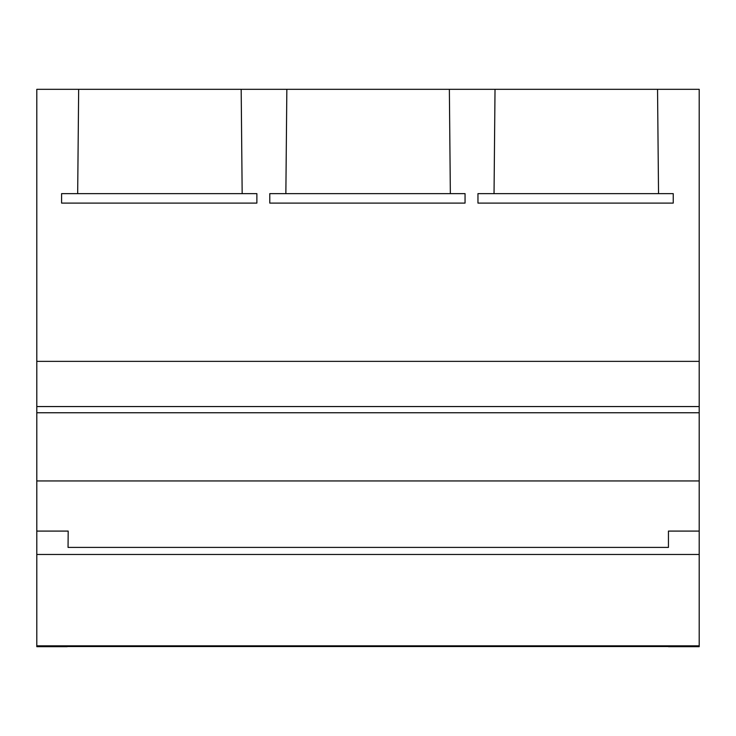 <?xml version="1.0" encoding="UTF-8"?>
<svg xmlns="http://www.w3.org/2000/svg" width="736" height="736" viewBox="0 0 736 736"><rect width="100%" height="100%" fill="white"/><g stroke="black" fill="none" stroke-linecap="round" stroke-linejoin="round"><path stroke-width="1.1" d="M68.052 547.4L68.19 531.088L68.052 547.4L668.444 547.4L668.444 531.088L699.2 531.088L699.2 412.758L36.8 412.758L36.8 361.367L699.2 361.367L36.8 361.367L36.8 89.323L495.024 89.323L494.04 193.632M658.536 193.632L657.542 89.323L699.2 89.323L699.2 412.749L36.8 412.758L36.8 531.088L68.19 531.088M657.542 89.323L495.024 89.323M78.66 89.323L77.676 193.632M242.172 193.632L241.178 89.323M286.847 89.323L285.862 193.632M450.349 193.632L449.365 89.323M61.594 193.632L256.873 193.632L256.873 203.099L61.594 203.099L61.594 193.632M227.185 361.367L92.662 361.367M668.444 646.677L699.2 646.677L699.2 531.088M36.8 531.088L36.8 646.677L67.188 646.677M668.444 646.539L67.188 646.539M668.444 531.088L668.444 547.4M435.362 361.367L300.84 361.367M269.781 193.632L465.051 193.632L465.051 203.099L269.781 203.099L269.781 193.632M509.027 361.367L643.549 361.367M673.238 193.632L477.958 193.632L477.958 203.099L673.238 203.099L673.238 193.632M36.8 406.557L699.2 406.557M699.2 480.939L36.8 480.939M699.2 645.84L36.8 645.84M699.2 554.466L36.8 554.466"/></g></svg>
